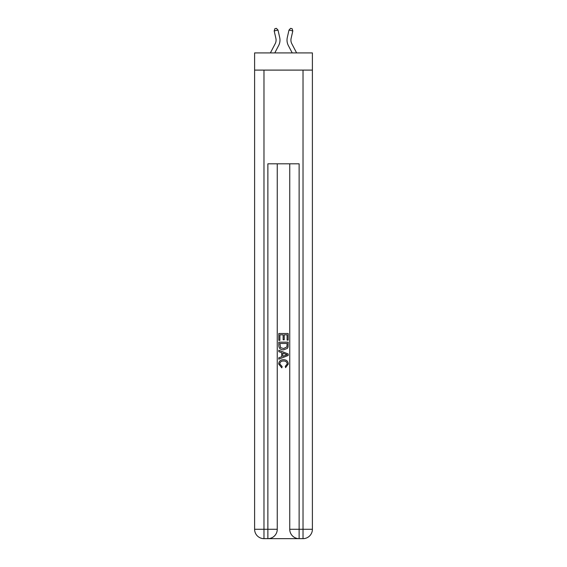 <?xml version="1.0" encoding="UTF-8"?>
<svg xmlns="http://www.w3.org/2000/svg" width="567" height="567" viewBox="0 0 567 567"><rect width="100%" height="100%" fill="white"/><g stroke="black" fill="none" stroke-linecap="round" stroke-linejoin="round"><path stroke-width="0.85" d="M312.396 70.102L312.396 52.922L254.604 52.922L254.604 70.102L312.396 70.102L312.396 529.28L303.026 529.28L303.026 70.102M270.381 52.922L275.186 43.737A7.81 7.81 -32.8 0 0 275.888 38.379L274.187 30.937L274.882 28.697L276.405 28.35L278 30.072L279.694 37.514A11.716 11.716 143.6 0 1 278.645 45.551L274.789 52.922L278.645 45.551M296.619 52.922L291.814 43.737A7.81 7.81 32.7 0 1 291.112 38.379L292.813 30.937L289 30.072L287.306 37.514A11.716 11.716 -143.6 0 0 288.355 45.551L292.211 52.922L288.355 45.551M268.588 538.65L298.412 538.65M299.121 538.65L299.121 529.28L289.744 529.28A9.37 9.37 0 0 0 299.121 538.65L303.026 538.65L303.026 529.28L299.121 529.28L299.121 163.813L267.879 163.813L267.879 529.28L254.604 529.28L254.604 70.102M277.256 163.813L277.256 529.28A9.37 9.37 0 0 1 267.879 538.65L263.974 538.65A9.37 9.37 0 0 1 254.604 529.28M289.744 529.28L289.744 163.813M303.026 538.65A9.37 9.37 0 0 0 312.396 529.28M278.815 340.356L278.815 333.509L288.185 333.509L288.185 340.115L287.108 340.115L287.108 334.835L284.223 334.835L284.223 339.761L283.139 339.761L283.139 334.835L279.892 334.835L279.892 340.356L278.815 340.356M278.815 345.516L278.815 342.163L288.185 342.163L288.05 347.018L287.377 348.386L283.55 349.846C280.552 349.86 278.978 348.414 278.815 345.516M279.892 343.482L280.559 347.628L283.571 348.528L286.909 346.933L287.108 343.482L279.892 343.482M278.815 351.653L278.815 350.25L288.185 353.971L288.185 355.459L278.815 359.18L278.815 357.777L281.7 356.714L281.7 352.717L278.815 351.653M285.371 354.077L282.777 353.113L282.777 356.317L287.108 354.715L285.371 354.077M279.779 363.922L282.125 366.551L281.813 367.87L278.695 364.042C278.95 361.165 280.573 359.719 283.571 359.698C286.448 359.762 288.029 361.2 288.305 364.021L285.584 367.629L285.3 366.31L287.221 363.957C286.945 361.93 285.733 360.952 283.578 361.023C281.381 360.91 280.112 361.874 279.779 363.922M275.186 43.737A7.81 7.81 -36.4 0 0 275.888 38.379A7.81 7.81 -36.4 0 1 275.186 43.737A7.81 7.81 -36.4 0 0 275.888 38.379A7.81 7.81 -36.4 0 1 275.186 43.737A7.81 7.81 -36.4 0 0 275.888 38.379A7.81 7.81 -36.4 0 1 275.186 43.737A7.81 7.81 -36.4 0 0 275.888 38.379A7.81 7.81 -36.4 0 1 275.186 43.737A7.81 7.81 -36.4 0 0 275.888 38.379A7.81 7.81 -36.4 0 1 275.186 43.737A7.81 7.81 -36.4 0 0 275.888 38.379A7.81 7.81 -36.4 0 1 275.186 43.737A7.81 7.81 -36.4 0 0 275.888 38.379A7.81 7.81 -36.4 0 1 275.186 43.737A7.81 7.81 -36.4 0 0 275.888 38.379A7.81 7.81 -36.4 0 1 275.186 43.737A7.81 7.81 -36.4 0 0 275.888 38.379A7.81 7.81 -36.4 0 1 275.186 43.737A7.81 7.81 -36.4 0 0 275.888 38.379A7.81 7.81 -36.4 0 1 275.186 43.737A7.81 7.81 -36.4 0 0 275.888 38.379A7.81 7.81 -36.4 0 1 275.186 43.737A7.81 7.81 -36.4 0 0 275.888 38.379A7.81 7.81 -36.4 0 1 275.186 43.737A7.81 7.81 -36.4 0 0 275.888 38.379A7.81 7.81 -36.4 0 1 275.186 43.737A7.81 7.81 -36.4 0 0 275.888 38.379A7.81 7.81 -36.4 0 1 275.186 43.737A7.81 7.81 -36.4 0 0 275.888 38.379M274.187 30.937L278 30.072L279.694 37.514M291.814 43.737A7.81 7.81 36.4 0 1 291.112 38.379A7.81 7.81 36.4 0 0 291.814 43.737A7.81 7.81 36.4 0 1 291.112 38.379A7.81 7.81 36.4 0 0 291.814 43.737A7.81 7.81 36.4 0 1 291.112 38.379A7.81 7.81 36.4 0 0 291.814 43.737A7.81 7.81 36.4 0 1 291.112 38.379A7.81 7.81 36.4 0 0 291.814 43.737A7.81 7.81 36.4 0 1 291.112 38.379A7.81 7.81 36.4 0 0 291.814 43.737A7.81 7.81 36.4 0 1 291.112 38.379A7.81 7.81 36.4 0 0 291.814 43.737A7.81 7.81 36.4 0 1 291.112 38.379A7.81 7.81 36.4 0 0 291.814 43.737A7.81 7.81 36.4 0 1 291.112 38.379A7.81 7.81 36.4 0 0 291.814 43.737A7.81 7.81 36.4 0 1 291.112 38.379A7.81 7.81 36.4 0 0 291.814 43.737A7.81 7.81 36.4 0 1 291.112 38.379A7.81 7.81 36.4 0 0 291.814 43.737A7.81 7.81 36.4 0 1 291.112 38.379A7.81 7.81 36.4 0 0 291.814 43.737A7.81 7.81 36.4 0 1 291.112 38.379A7.81 7.81 36.4 0 0 291.814 43.737A7.81 7.81 36.4 0 1 291.112 38.379A7.81 7.81 36.4 0 0 291.814 43.737A7.81 7.81 36.4 0 1 291.112 38.379A7.81 7.81 36.4 0 0 291.814 43.737A7.81 7.81 36.4 0 1 291.112 38.379M292.813 30.937L292.118 28.697L290.595 28.35L289 30.072L287.306 37.514M263.974 70.102L263.974 538.65M277.256 529.28L267.879 529.28L267.879 538.65"/></g></svg>
